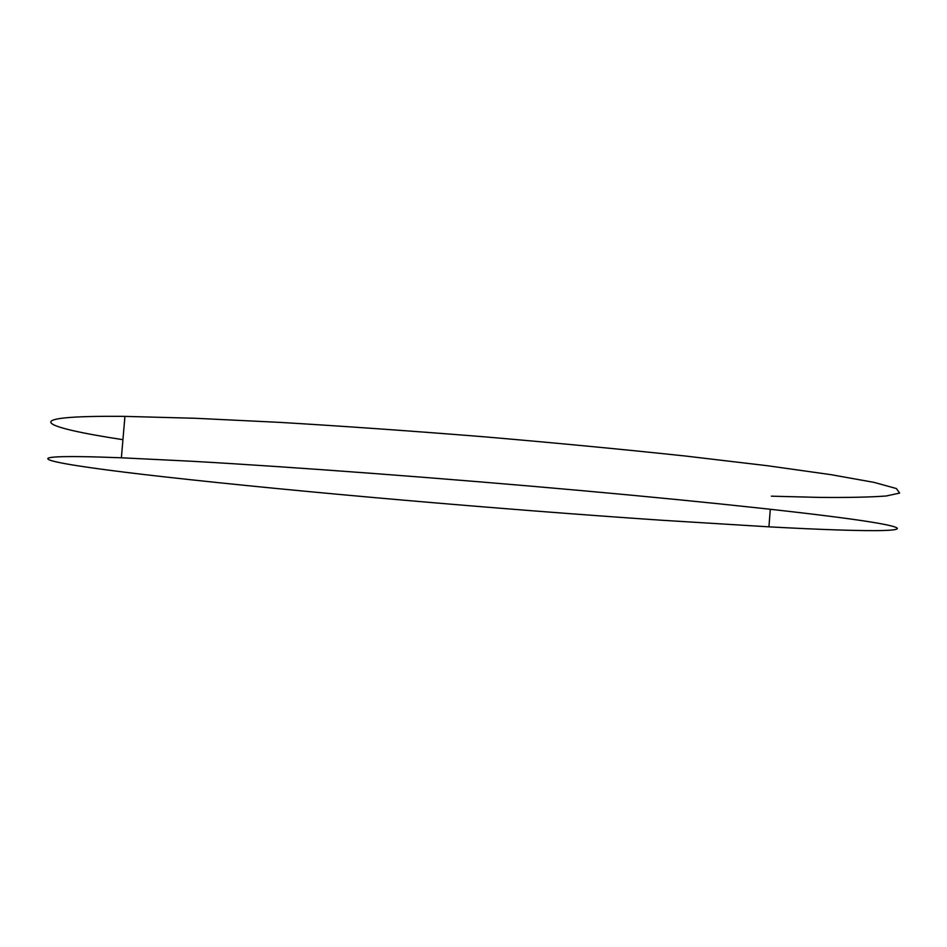 <?xml version="1.0" encoding="UTF-8"?>
<svg xmlns="http://www.w3.org/2000/svg" width="947" height="947" viewBox="0 0 947 947"><rect width="100%" height="100%" fill="white"/><g stroke="black" fill="none" stroke-linecap="round" stroke-linejoin="round"><path stroke-width="1.42" d="M164.411 476.85C49.066 464.018 -7.162 452.808 121.382 457.792L191.992 461.272C292.966 466.966 445.54 478.377 581.789 490.629C718.157 502.904 824.127 514.635 868.683 521.667C937.648 532.593 873.371 532.534 768.928 526.84L662.06 520.27C499.424 509.249 298.992 491.955 164.411 476.85M122.932 439.68C39.218 426.943 14.3 415.295 124.933 416.384L195.65 418.29L280.442 422.409C344.684 426.268 412.549 431.063 484.071 436.792C555.392 442.912 622.475 449.328 685.32 456.016L767.484 465.735L831.016 474.672L873.974 482.366L896.359 488.534L899.65 493.079L886.167 496.003C869.902 497.187 847.672 497.66 819.463 497.4L771.355 496.181M121.382 457.792L124.933 416.384M768.928 526.84L770.313 509.249"/></g></svg>
